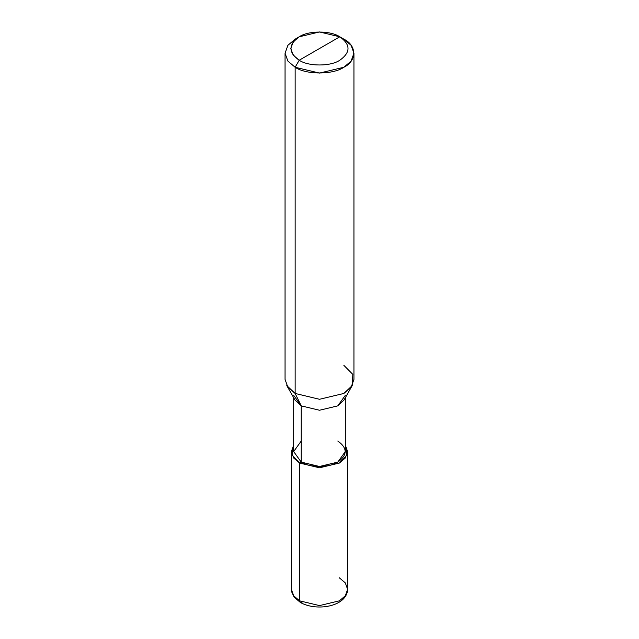 <?xml version="1.0" encoding="UTF-8"?>
<svg xmlns="http://www.w3.org/2000/svg" width="639" height="639" viewBox="0 0 639 639"><rect width="100%" height="100%" fill="white"/><g stroke="black" fill="none" stroke-linecap="round" stroke-linejoin="round"><path stroke-width="0.96" d="M299.204 60.234C288.261 52.422 288.261 44.61 299.204 36.806C308.341 30.48 330.659 30.48 339.796 36.806L299.204 60.234C308.341 66.56 330.659 66.56 339.796 60.234C350.739 52.422 350.739 44.61 339.796 36.806L343.854 39.147C356.993 45.473 356.993 60.937 343.854 67.263C332.895 74.851 306.105 74.851 295.146 67.263L319.5 73.086L343.854 67.263L351.107 61.104L353.942 53.205L351.107 45.305L343.854 39.147L339.796 36.806C350.739 44.61 350.739 52.422 339.796 60.234C330.659 66.56 308.341 66.56 299.204 60.234L339.796 36.806L319.5 31.95L299.204 36.806L293.157 41.942L290.801 48.516L293.165 55.098L299.204 60.234L295.146 67.263L299.204 60.234M291.376 451.573L293.684 458.019L299.611 463.051L319.5 467.804L339.389 463.051L345.316 458.019L347.624 451.573L345.332 445.143L347.025 454.912L339.389 463.051L319.5 467.804L299.611 463.051L299.611 600.836L299.611 463.051L291.975 454.912L293.668 445.143L291.376 451.573L291.376 589.358L293.684 595.804L299.611 600.836L293.684 595.804L291.376 589.358L291.608 591.698L294.092 597.082L300.322 602.417C315.993 611.587 346.873 606.914 347.624 589.358L345.316 595.804L339.389 600.836L319.5 605.596L299.611 600.836L300.322 602.417L299.611 600.836L319.5 605.596L339.389 600.836L345.316 595.804L347.624 589.358L345.316 582.904L339.389 577.872M345.332 397.714L345.332 451.573L337.767 462.117L319.5 466.486L301.233 462.117L299.611 463.051L301.233 462.117C309.452 467.804 329.548 467.804 337.767 462.117C347.616 455.088 347.616 448.051 337.767 441.022M301.233 441.022L293.668 451.573L301.233 462.117L301.233 405.877L319.5 410.246L337.767 405.877L345.332 395.333M352.217 385.597L344.038 399.982L337.767 405.877L319.5 410.246L301.233 405.877L295.146 393.456L319.5 399.279L343.854 393.456L352.217 385.597L352.848 374.422L343.854 365.332M353.942 53.205L353.942 379.398L351.107 387.29L343.854 393.456L319.5 399.279L295.146 393.456L295.146 67.263L295.146 393.456L301.233 405.877L301.233 462.117L293.668 451.573L293.668 397.714M300.322 602.417L302.047 602.242M293.668 395.333L301.233 405.877L294.962 399.982L286.783 385.597L295.146 393.456L287.893 387.29L285.058 379.398L285.058 53.205L287.893 61.104L295.146 67.263L287.893 61.104L285.058 53.205L287.893 45.313L295.146 39.147L287.893 45.305L285.058 53.205M347.624 589.358L347.624 451.573M295.146 39.147L299.204 36.806"/></g></svg>
